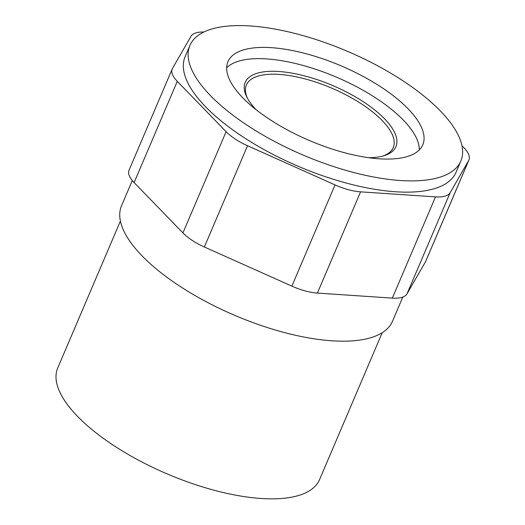 <?xml version="1.0" encoding="UTF-8"?>
<svg xmlns="http://www.w3.org/2000/svg" width="525" height="525" viewBox="0 0 525 525"><rect width="100%" height="100%" fill="white"/><g stroke="black" fill="none" stroke-linecap="round" stroke-linejoin="round"><path stroke-width="0.79" d="M468.923 160.02A36.402 13.945 23.1 0 1 468.641 160.597L450.181 192.636L407 293.875L425.46 261.831A36.402 13.945 -156.9 0 0 425.742 261.26L468.923 160.02A36.402 13.945 23.1 0 0 463.864 147.65L461.967 145.688M203.864 32.012A36.402 13.945 23.1 0 0 190.969 36.337L172.508 68.381A36.402 13.945 23.1 0 0 172.226 68.952A36.402 13.945 23.1 0 0 177.286 81.329L226.111 131.677A36.402 13.945 23.1 0 0 247.537 145.74L335.048 184.905A36.402 13.945 23.1 0 0 360.577 191.848L435.507 196.882A36.402 13.945 23.1 0 0 450.181 192.636M407 293.875A36.402 13.945 -156.9 0 1 392.326 298.115L317.395 293.081A36.402 13.945 -156.9 0 1 291.867 286.138L204.356 246.98A36.402 13.945 -156.9 0 1 182.93 232.91L134.105 182.562A36.402 13.945 -156.9 0 1 129.045 170.192L172.226 68.952M120.402 221.051L57.73 367.986A142.314 54.502 23.1 0 0 167.252 473.95A142.314 54.502 23.1 0 0 319.535 479.653L382.207 332.719M132.287 180.534L121.537 205.748A147.276 56.405 23.1 0 0 234.872 315.413A147.276 56.405 23.1 0 0 392.47 321.313L402.813 297.058M189.906 45.458L185.108 56.707A147.276 56.405 23.1 0 0 298.443 166.373A147.276 56.405 23.1 0 0 456.041 172.272L460.838 161.024A147.276 56.405 23.1 0 0 440.37 110.965A147.276 56.405 23.1 0 0 297.052 33.981A147.276 56.405 23.1 0 0 189.906 45.458A147.276 56.405 23.1 0 0 303.24 155.124A147.276 56.405 23.1 0 0 460.838 161.024M408.069 108.793A105.906 40.563 23.1 0 0 305.005 53.438A105.906 40.563 23.1 0 0 227.955 61.688A105.906 40.563 23.1 0 0 309.455 140.549A105.906 40.563 23.1 0 0 422.789 144.788A105.906 40.563 23.1 0 0 408.069 108.793M419.272 149.94A105.906 40.563 23.1 0 0 403.272 120.048A105.906 40.563 23.1 0 0 307.571 66.734A105.906 40.563 23.1 0 0 226.669 67.791M368.616 157.69A81.933 31.382 23.1 0 0 384.051 155.708A81.933 31.382 23.1 0 0 384.549 118.788A81.933 31.382 23.1 0 0 289.327 72.686A81.933 31.382 23.1 0 0 246.888 97.204A81.933 31.382 23.1 0 0 256.141 109.718M382.817 156.063A79.82 30.568 23.1 0 0 393.225 147.604A79.82 30.568 23.1 0 0 382.128 120.474A79.82 30.568 23.1 0 0 304.461 78.757A79.82 30.568 23.1 0 0 246.389 84.971A79.82 30.568 23.1 0 0 247.492 98.339M468.641 160.597L425.46 261.831M435.507 196.882L392.326 298.115M360.577 191.848L317.395 293.081M335.048 184.905L291.867 286.138M247.537 145.74L204.356 246.98M226.111 131.677L182.93 232.91M177.286 81.329L134.105 182.562"/></g></svg>
